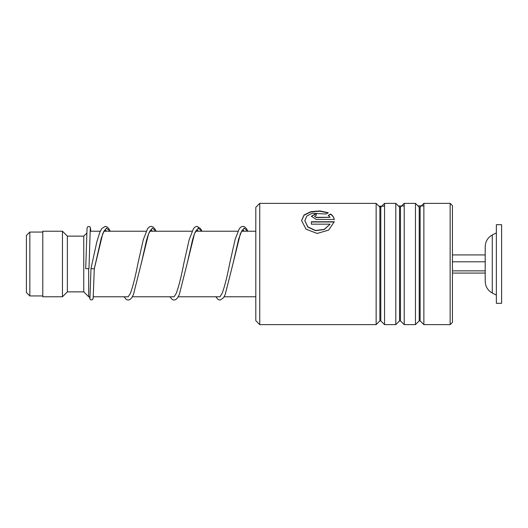 <?xml version="1.0" encoding="UTF-8"?>
<svg xmlns="http://www.w3.org/2000/svg" width="528" height="528" viewBox="0 0 528 528"><rect width="100%" height="100%" fill="white"/><g stroke="black" fill="none" stroke-linecap="round" stroke-linejoin="round"><path stroke-width="0.79" d="M26.4 292.512L26.4 235.488L29.839 232.049L29.839 295.951L26.4 292.512M90.057 296.776L88.664 296.776L88.664 268.838M88.664 296.776L83.754 291.859L83.754 236.141L67.366 236.141L62.449 231.224L42.788 231.224L42.788 296.776L62.449 296.776L62.449 231.224M83.754 291.859L67.366 291.859L67.366 236.141M485.212 281.384C485.404 286.579 487.76 290.453 492.281 293.014L492.281 234.986C487.76 237.547 485.404 241.421 485.212 246.616L485.212 281.384L485.212 273.068L452.443 273.068M496.36 254.819L496.36 303.329L501.6 303.329L501.6 224.671L496.36 224.671L496.36 254.819M452.443 270.864L485.212 270.864M452.443 261.789L485.212 261.789M452.443 254.932L485.212 254.932M255.809 320.694L255.809 207.306L259.736 203.372L259.736 324.628L255.809 320.694M450.146 203.372L452.443 205.663L452.443 322.337L450.146 324.628L450.146 203.372L423.872 203.372L423.872 324.628L420.13 320.885L420.13 207.115L419.206 207.115L415.463 203.372L404.21 203.372L404.21 324.628L400.468 320.885L400.468 207.115L399.544 207.115L395.802 203.372L384.549 203.372L384.549 324.628L380.807 320.885L380.807 207.115L379.876 207.115L376.141 203.372L259.736 203.372M379.876 207.115L379.876 320.885L376.141 324.628L376.141 203.372M399.544 207.115L399.544 320.885L395.802 324.628L395.802 203.372M419.206 207.115L419.206 320.885L415.463 324.628L415.463 203.372M316.298 217.312L330.092 217.312L328.297 215.384L330.627 214.025C332.686 215.457 333.894 217.272 334.244 219.47L316.298 219.47L311.381 216.282L316.298 213.411L316.298 215.292L314.662 216.282L316.298 217.562L330.092 217.312M328.31 212.751L325.974 214.031L312.167 213.246L306.814 216.051L304.828 220.605L307.824 226.816L315.434 230.492L324.185 229.376L330.092 224.169L311.381 224.169L311.381 221.76L334.244 221.76L328.621 230.122L317.117 233.455L306.068 229.192L301.554 220.598L304.088 214.955L310.919 211.649L319.922 210.929L328.31 212.751M304.828 220.724L307.831 227.02L315.44 230.67L324.185 229.561L330.092 224.169M311.381 221.984L334.191 221.984M301.554 220.717L304.121 215.193L310.86 211.946L319.744 211.207L328.013 212.909M328.297 215.648L330.627 214.295C332.686 215.721 333.894 217.523 334.244 219.707M311.388 216.414L316.298 213.682M314.675 216.414L316.298 217.562M110.22 231.224L108.788 228.631L106.986 226.842L105.257 226.347L101.719 228.611L99.752 232.459L96.862 241.771L91.001 268.495L94.281 268.877L102.795 233.468L106.438 228.07L110.081 231.224M90.268 228.65L88.968 268.693L85.694 268.686L87.067 228.004L87.879 226.618L89.687 226.611L90.46 227.759L90.796 231.224M423.872 205.854L417.971 205.88M404.21 205.96L398.435 206.006M384.549 206.151L378.985 206.217M151.107 229.627L149.899 231.112C148.804 233.02 147.662 236.161 146.467 240.544L141.306 263.36L148.639 233.581L152.302 228.076L155.965 231.224M196.99 229.621L195.848 230.993C194.819 232.736 193.73 235.64 192.581 239.699L187.189 263.366L194.515 233.587L198.178 228.076L201.848 231.224M242.873 229.621L241.659 231.112L238.689 238.913L233.066 263.373L240.398 233.587L244.061 228.076L247.724 231.224M42.788 295.951L29.839 295.951M255.809 296.776L224.136 296.776M220.011 296.776L178.259 296.776M174.128 296.776L132.376 296.776M128.245 296.776L93.35 296.776M67.366 291.859L62.449 296.776M83.754 236.141L86.684 233.211M255.809 231.224L241.593 231.224M237.923 231.224L195.71 231.224M192.04 231.224L149.833 231.224M146.157 231.224L103.95 231.224M100.274 231.224L90.064 231.224M42.788 232.049L29.839 232.049M492.281 293.014L496.36 295.132M492.281 234.986L496.36 232.868M379.876 320.885L380.807 320.885M399.544 320.885L400.468 320.885M419.206 320.885L420.13 320.885M450.146 324.628L423.872 324.628M415.463 324.628L404.21 324.628M376.141 324.628L259.736 324.628M395.802 324.628L384.549 324.628M420.13 207.115L423.872 203.372M400.468 207.115L404.21 203.372M380.807 207.115L384.549 203.372M106.55 231.224L105.25 229.634M105.23 229.627L103.858 231.389L101.264 238.187L94.274 268.884L93.172 298.419L92.354 299.812L90.545 299.825L89.714 298.399L89.536 296.776M156.103 231.224L154.678 228.637L152.869 226.842L151.074 226.347L149.411 226.835L147.602 228.611L143.286 239.712L138.032 262.984C135.399 276.738 132.805 286.961 130.251 293.674L128.132 296.776M152.427 231.224L151.127 229.634M201.986 231.224L200.554 228.637L197.083 226.347L195.287 226.835L193.486 228.611L189.169 239.719L183.909 262.99C181.322 276.487 178.768 286.625 176.246 293.403L174.095 296.809M198.31 231.224L197.01 229.634M247.863 231.224L246.437 228.637L244.629 226.842L242.966 226.347L241.171 226.835L239.362 228.611L235.297 238.834L229.792 262.997C227.245 276.23 224.737 286.268 222.255 293.113L219.978 296.809M244.193 231.224L242.893 229.634M91.001 268.501L89.965 297.785M124.001 296.776L126.469 299.6L128.139 300.082L129.928 299.587L131.736 297.799L133.426 294.598L141.306 263.36M169.884 296.776L172.352 299.6L174.082 300.082L175.804 299.587L177.613 297.799L179.309 294.598L187.189 263.366M215.767 296.776L218.229 299.6L220.024 300.082L223.496 297.799L225.192 294.598L233.066 263.373"/></g></svg>

